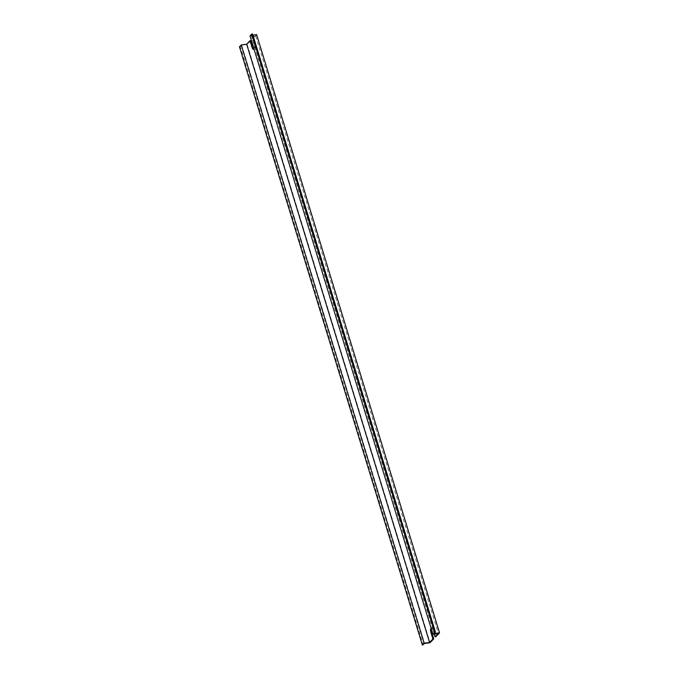 <?xml version="1.0" encoding="UTF-8"?>
<svg xmlns="http://www.w3.org/2000/svg" width="679" height="679" viewBox="0 0 679 679"><rect width="100%" height="100%" fill="white"/><g stroke="black" fill="none" stroke-linecap="round" stroke-linejoin="round"><path stroke-width="0.51" stroke-dasharray="3.4 2.55" d="M431.428 629.34A2.843 1.265 81.8 0 1 431.886 628.253A2.843 1.265 81.8 0 1 432.277 628.041A2.843 1.265 81.8 0 1 433.737 629.756L435.85 636.69M256.628 34.621L252.944 38.44L252.113 38.559L255.44 35.104L438.345 633.354M249.991 35.894L255.44 35.104M252.58 33.95L251.179 35.401L252.953 35.147M250.84 40.621L247.156 44.441L241.707 45.221L240.307 46.681L423.204 644.931M241.707 45.221L424.613 643.471M239.466 46.8L240.307 46.681M254.031 49.1A2.843 1.265 -98.2 0 0 254.226 45.485L252.113 38.559M434.144 633.957L432.896 629.883A2.843 1.265 -98.2 0 0 431.437 628.16A2.843 1.265 -98.2 0 0 431.114 628.313M251.179 35.401L434.085 633.651M252.944 38.44L255.066 45.366A2.843 1.265 81.8 0 1 254.421 49.261A2.843 1.265 81.8 0 1 253.98 49.168M247.156 44.441L430.062 642.69M433.737 629.756L432.896 629.883M255.066 45.366L254.226 45.485M432.277 628.041L431.437 628.16M254.421 49.261L253.581 49.389"/><path stroke-width="1.02" d="M431.114 628.313A2.843 1.265 -98.2 0 0 431.046 628.372A2.843 1.265 -98.2 0 0 430.792 632.064L432.905 638.99L429.578 642.444L424.12 643.234L422.372 645.05L424.613 643.471L430.062 642.69L433.745 638.871L431.632 631.945A2.843 1.265 81.8 0 1 431.428 629.34M252.953 35.147L256.628 34.621L439.534 632.87L434.085 633.651L435.485 632.2L252.58 33.95L251.748 34.069L249.991 35.894L432.896 634.135L438.345 633.354L435.01 636.809L434.144 633.957M439.534 632.87L435.85 636.69L435.01 636.809M435.485 632.2L432.896 634.135M253.98 49.168A2.843 1.265 81.8 0 1 252.961 47.547L250.84 40.621L250.008 40.74L246.672 44.194L241.223 44.984L239.466 46.8L422.372 645.05M241.223 44.984L424.12 643.234M246.672 44.194L429.578 642.444M250.008 40.74L252.121 47.666A2.843 1.265 -98.2 0 0 253.581 49.389A2.843 1.265 -98.2 0 0 254.031 49.1M251.748 34.069L434.645 632.319M433.745 638.871L432.905 638.99M431.632 631.945L430.792 632.064M252.961 47.547L252.121 47.666"/></g></svg>

